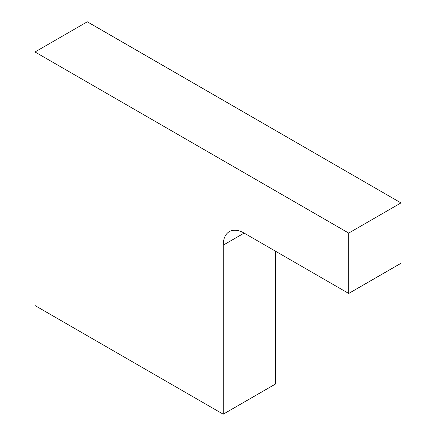<?xml version="1.0" encoding="UTF-8"?>
<svg xmlns="http://www.w3.org/2000/svg" width="436" height="436" viewBox="0 0 436 436"><rect width="100%" height="100%" fill="white"/><g stroke="black" fill="none" stroke-linecap="round" stroke-linejoin="round"><path stroke-width="0.65" d="M275.508 251.201L275.508 384.018L223.227 414.2L223.227 245.163A29.577 17.075 60 0 1 229.352 231.625A29.577 17.075 60 0 1 244.138 233.091L348.702 293.461L400.984 263.273L400.984 202.904L348.702 233.091L348.702 293.461M400.984 202.904L87.298 21.8L35.016 51.982L35.016 305.538L223.227 414.2M35.016 51.982L348.702 233.091M223.227 245.163L244.144 233.091"/></g></svg>
